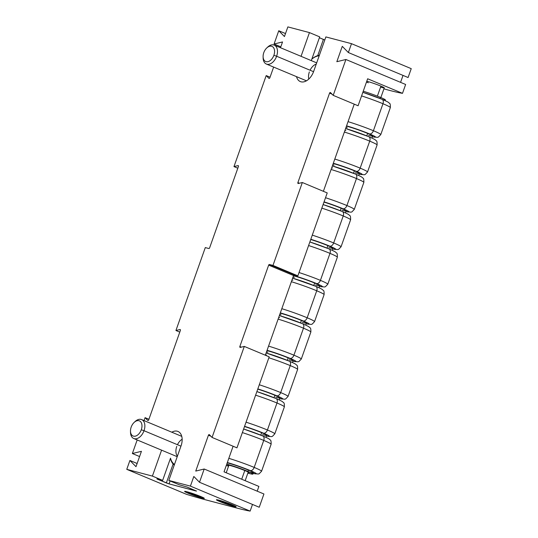 <?xml version="1.0" encoding="UTF-8"?>
<svg xmlns="http://www.w3.org/2000/svg" width="538" height="538" viewBox="0 0 538 538"><rect width="100%" height="100%" fill="white"/><g stroke="black" fill="none" stroke-linecap="round" stroke-linejoin="round"><path stroke-width="0.81" d="M162.651 480.387L157.547 479.264L169.06 483.884L196.081 491.006L187.089 487.051L179.067 484.711L168.818 480.427L190.412 486.117L250.136 511.1A82.018 5.575 19.5 0 1 237.298 508.168L205.193 499.708A82.018 5.575 19.5 0 1 186.498 494.328L126.766 469.344L152.402 476.096L162.651 480.387L170.519 458.147A18.655 11.816 -67.3 0 0 174.467 464.469A18.655 11.816 -67.3 0 1 170.519 458.147L162.651 480.387L156.874 478.914L166.329 482.942L173.135 464.059L166.329 482.942L169.06 483.884L170.109 480.965L169.06 483.884L196.545 491.08L187.089 487.051L179.067 484.711L168.818 480.427L190.412 486.117L193.821 476.473L199.504 482.27L204.198 469.008L195.738 471.08L208.435 435.222A0.82 0.518 112.7 0 1 209.369 434.677L212.066 437.434L244.299 346.418L240.271 347.4A0.82 0.518 112.7 0 1 239.854 346.499L268.664 265.133A0.82 0.518 112.7 0 1 269.444 264.494L272.974 265.429L302.343 182.51L298.314 183.498A0.82 0.518 112.7 0 1 297.891 182.59L329.565 93.141A0.82 0.518 112.7 0 1 330.5 92.597L333.204 95.354L345.907 59.489L336.835 61.702L342.276 46.335L348.362 52.542L351.502 43.672L411.234 68.656L351.502 43.672L325.873 36.92L351.502 43.672L348.362 52.542L408.093 77.526L411.234 68.656L408.093 77.526L348.362 52.542L342.276 46.335L336.835 61.702L345.907 59.489L333.204 95.354L358.093 105.764L367.649 78.77L402.491 93.343L367.649 78.77L358.093 105.764L333.204 95.354L330.5 92.597A0.82 0.518 -67.3 0 0 329.565 93.141L332.06 94.184L329.565 93.141L297.891 182.59A0.82 0.518 -67.3 0 0 298.314 183.498L302.343 182.51L272.974 265.429L297.864 275.839L294.326 274.905L269.444 264.494L272.974 265.429L297.864 275.839L327.225 192.92L302.343 182.51L327.225 192.92L297.864 275.839L294.326 274.905L269.444 264.494A0.82 0.518 -67.3 0 0 268.664 265.133L293.553 275.543L265.335 355.215L293.553 275.543A0.82 0.518 112.7 0 1 294.326 274.905A0.82 0.518 112.7 0 0 293.553 275.543L268.664 265.133L239.854 346.499A0.82 0.518 -67.3 0 0 240.271 347.4L244.299 346.418L212.066 437.434L236.955 447.845L269.188 356.829L244.299 346.418L269.188 356.829L236.955 447.845L212.066 437.434L209.369 434.677A0.82 0.518 -67.3 0 0 208.435 435.222L210.923 436.264L208.435 435.222L195.738 471.08L204.198 469.008L263.929 493.992L204.198 469.008L199.504 482.27L259.235 507.253L263.929 493.992L259.235 507.253L199.504 482.27L193.821 476.473L190.412 486.117L250.136 511.1L252.497 504.436L250.136 511.1A82.018 5.575 -160.5 0 1 237.298 508.168L205.193 499.708A82.018 5.575 -160.5 0 1 186.498 494.328L126.766 469.344L129.907 460.474L137.123 463.487L129.907 460.474L126.766 469.344L152.402 476.096L161.588 450.158L152.402 476.096L162.651 480.387M219.854 501.577A10.457 0.713 -160.5 0 0 233.761 506.399A10.457 0.713 -160.5 0 0 232.732 504.974A10.457 0.713 -160.5 0 0 218.825 500.152A10.457 0.713 -160.5 0 0 219.854 501.577A10.457 0.713 -160.5 0 0 230.291 505.37A10.457 0.713 -160.5 0 0 236.148 506.762A10.457 0.713 -160.5 0 0 232.732 504.974A10.457 0.713 -160.5 0 0 222.295 501.174A10.457 0.713 -160.5 0 0 216.437 499.782A10.457 0.713 -160.5 0 0 219.854 501.577L220.029 501.073L219.854 501.577M188.031 493.191A10.457 0.713 -160.5 0 0 201.938 498.013A10.457 0.713 -160.5 0 0 200.909 496.587A10.457 0.713 -160.5 0 0 187.009 491.766A10.457 0.713 -160.5 0 0 188.031 493.191A10.457 0.713 -160.5 0 0 198.468 496.984A10.457 0.713 -160.5 0 0 204.332 498.376A10.457 0.713 -160.5 0 0 200.909 496.587A10.457 0.713 -160.5 0 0 190.472 492.788A10.457 0.713 -160.5 0 0 184.615 491.396A10.457 0.713 -160.5 0 0 188.031 493.191L188.213 492.687L188.031 493.191M287.864 26.9L309.451 32.589L319.7 36.88L311.3 60.612L319.7 36.88L309.451 32.589L287.864 26.9L284.447 36.544L278.765 30.747L274.071 44.008L282.537 41.944L280.486 47.721L282.537 41.944L274.071 44.008L280.802 46.826L274.071 44.008L278.765 30.747L285.503 33.564L278.765 30.747L284.447 36.544L287.864 26.9M319.39 37.761L324.791 39.967L323.385 39.435L317.743 55.649L323.385 39.435L319.39 37.761M325.873 36.92L313.647 71.433A13.329 8.44 112.7 0 1 304.501 81.675A13.329 8.44 112.7 0 1 296.505 76.652A13.329 8.44 -67.3 0 0 300.298 81.568A13.329 8.44 -67.3 0 0 313.647 71.433L325.873 36.92M301.051 56.322L309.451 32.589L301.051 56.322M273.634 67.082L269.841 77.795A0.82 0.518 112.7 0 1 268.906 78.34L266.202 75.582L233.969 166.598L237.998 165.617A0.82 0.518 112.7 0 1 238.421 166.518L209.605 247.883A0.82 0.518 112.7 0 1 208.831 248.522L205.294 247.588L175.933 330.507L179.954 329.525A0.82 0.518 112.7 0 1 180.378 330.426L148.703 419.875A0.82 0.518 112.7 0 1 147.768 420.42L145.065 417.663L144.029 420.588L145.065 417.663L148.912 419.27L145.065 417.663L147.768 420.42A0.82 0.518 -67.3 0 0 148.703 419.875L180.378 330.426A0.82 0.518 -67.3 0 0 179.954 329.525L175.933 330.507L205.294 247.588L208.831 248.522A0.82 0.518 -67.3 0 0 209.605 247.883L238.421 166.518A0.82 0.518 -67.3 0 0 237.998 165.617L233.969 166.598L266.202 75.582L270.049 77.196L266.202 75.582L268.906 78.34A0.82 0.518 -67.3 0 0 269.841 77.795L273.634 67.082M137.177 439.943L132.368 453.527L141.433 451.315L135.993 466.681L129.907 460.474L135.993 466.681L141.433 451.315L132.368 453.527L137.177 439.943M171.81 432.209A13.329 8.44 112.7 0 1 180.573 433.648A13.329 8.44 112.7 0 1 181.037 445.908L168.818 480.427L181.037 445.908A13.329 8.44 -67.3 0 0 177.97 431.449A13.329 8.44 -67.3 0 0 171.81 432.209M389.647 90.411L387.488 89.839L389.647 90.411A82.018 5.575 -160.5 0 0 402.491 93.343L405.632 84.473L345.907 59.489L405.632 84.473L402.491 93.343A82.018 5.575 -160.5 0 1 389.647 90.411M241.374 347.131L239.854 346.499L241.374 347.131M299.41 183.229L297.891 182.59L299.41 183.229M354.246 104.157L323.378 191.313L354.246 104.157M403.029 75.407L400.575 82.354L403.029 75.407M224.037 471.846L233.109 446.231L224.037 471.846L258.879 486.419L257.198 491.174L258.879 486.419L224.037 471.846M383.937 88.81A14.351 0.975 -160.5 0 0 387.488 89.839A14.351 0.975 -160.5 0 1 383.937 88.81M380.843 97.553L384.273 87.876A10.249 0.699 19.5 0 0 380.924 86.114L377.373 96.141L380.924 86.114A10.249 0.699 19.5 0 0 366.768 81.258A10.249 0.699 19.5 0 1 380.924 86.114A10.249 0.699 19.5 0 1 380.561 87.129M368.295 82.785A10.249 0.699 19.5 0 1 366.506 81.998M237.823 168.212L233.969 166.598L237.823 168.212M179.779 332.114L175.933 330.507L179.779 332.114M139.577 456.547L132.368 453.527L139.577 456.547M198.132 495.854A4.102 2.596 -67.3 0 0 199.087 495.848A4.102 2.596 112.7 0 1 198.132 495.854A5.945 0.403 19.5 0 1 198.717 496.661A5.945 0.403 19.5 0 1 190.808 493.924A5.945 0.403 -160.5 0 0 198.717 496.661A5.945 0.403 -160.5 0 0 198.132 495.854A5.945 0.403 -160.5 0 0 190.223 493.111A5.945 0.403 -160.5 0 0 190.808 493.924A5.945 0.403 19.5 0 1 190.223 493.111A5.945 0.403 19.5 0 1 198.132 495.854M202.08 497.085L197.829 496.426L190.593 493.85A4.102 2.596 -67.3 0 0 190.808 493.924A4.102 2.596 112.7 0 1 190.593 493.85A4.102 2.596 112.7 0 1 190.371 493.736M241.71 479.237L244.79 470.535L241.71 479.237M229.955 504.24A4.102 2.596 -67.3 0 0 230.91 504.234A4.102 2.596 112.7 0 1 229.955 504.24A5.945 0.403 19.5 0 1 230.54 505.048A5.945 0.403 19.5 0 1 222.631 502.31A5.945 0.403 -160.5 0 0 230.54 505.048A5.945 0.403 -160.5 0 0 229.955 504.24A5.945 0.403 -160.5 0 0 222.046 501.497A5.945 0.403 -160.5 0 0 222.631 502.31A5.945 0.403 19.5 0 1 222.046 501.497A5.945 0.403 19.5 0 1 229.955 504.24M233.902 505.478L229.652 504.819L222.416 502.236A4.102 2.596 -67.3 0 0 222.631 502.31A4.102 2.596 112.7 0 1 222.416 502.236A4.102 2.596 112.7 0 1 222.194 502.122M242.356 432.586A22.556 1.533 19.5 0 1 263.741 440.414L254.185 467.408A22.556 1.533 -160.5 0 0 228.818 458.336A22.556 1.533 19.5 0 1 254.185 467.408L263.741 440.414A22.556 1.533 19.5 0 1 271.112 444.28A22.556 1.533 -160.5 0 0 263.741 440.414A4.102 2.596 -67.3 0 0 262.8 435.962A4.102 2.596 -67.3 0 0 262.584 435.888A4.102 2.596 112.7 0 1 262.8 435.962A4.102 2.596 112.7 0 1 263.741 440.414A22.556 1.533 -160.5 0 0 242.356 432.586M253.183 473.413L258.186 474.045L259.188 473.763L261.555 471.275A22.556 1.533 -160.5 0 0 254.185 467.408A22.556 1.533 19.5 0 1 261.555 471.275L271.112 444.28C271.206 441.463 270.917 440.044 270.237 440.003C269.101 439.142 270.587 439.351 262.8 435.962L243.627 429.008A18.453 1.258 19.5 0 1 262.584 435.888M247.917 471.449A15.38 1.049 19.5 0 1 247.85 473.11A15.38 1.049 -160.5 0 0 252.941 474.086A15.38 1.049 -160.5 0 0 247.917 471.449A15.38 1.049 -160.5 0 0 226.754 464.173A15.38 1.049 19.5 0 1 247.917 471.449L248.395 470.098L247.917 471.449M228.522 466.264A15.38 1.049 19.5 0 1 226.357 465.303A15.38 1.049 -160.5 0 0 228.522 466.264M245.395 470.784A11.278 0.767 -160.5 0 0 232.16 466.083A11.278 0.767 -160.5 0 0 228.677 465.827A11.278 0.767 -160.5 0 1 227.816 465.188A11.278 0.767 -160.5 0 1 234.138 466.688A11.278 0.767 -160.5 0 1 245.395 470.784A11.278 0.767 -160.5 0 1 248.005 472.673A11.278 0.767 -160.5 0 0 249.081 472.714A11.278 0.767 -160.5 0 0 245.395 470.784M227.231 462.828A15.38 1.049 19.5 0 1 248.395 470.098A15.38 1.049 -160.5 0 0 227.231 462.828M227.339 462.525A18.453 1.258 19.5 0 1 250.291 470.595A18.453 1.258 19.5 0 1 253.19 473.386A18.453 1.258 -160.5 0 0 250.291 470.595A4.102 2.596 -67.3 0 0 254.185 467.408A4.102 2.596 112.7 0 1 250.291 470.595A18.453 1.258 -160.5 0 0 227.339 462.525M226.834 463.951A15.38 1.049 -160.5 0 0 228.119 464.536M249.255 472.021A15.38 1.049 -160.5 0 0 248.395 470.098A15.38 1.049 19.5 0 1 253.425 472.734L252.941 474.086M262.564 434.63A15.38 1.049 -160.5 0 0 261.643 432.686A15.38 1.049 -160.5 0 0 244.494 426.547A15.38 1.049 19.5 0 1 261.643 432.686L260.775 435.134L261.643 432.686A15.38 1.049 19.5 0 1 266.666 435.323L265.954 437.347M255.604 395.174A22.556 1.533 19.5 0 1 276.989 403.002L267.426 429.996A22.556 1.533 -160.5 0 0 246.048 422.175A22.556 1.533 19.5 0 1 267.426 429.996L276.989 403.002A22.556 1.533 19.5 0 1 284.36 406.869A22.556 1.533 -160.5 0 0 276.989 403.002A4.102 2.596 -67.3 0 0 276.048 398.55A4.102 2.596 -67.3 0 0 275.833 398.476A4.102 2.596 112.7 0 1 276.048 398.55A4.102 2.596 112.7 0 1 276.989 403.002A22.556 1.533 -160.5 0 0 255.604 395.174M266.431 436.009L271.434 436.641L272.436 436.352L274.797 433.863A22.556 1.533 -160.5 0 0 267.426 429.996A22.556 1.533 19.5 0 1 274.797 433.863L284.36 406.869C284.454 404.058 284.165 402.632 283.486 402.592C282.349 401.738 283.829 401.947 276.048 398.55L256.875 391.597A18.453 1.258 19.5 0 1 275.833 398.476M244.575 426.318A18.453 1.258 19.5 0 1 263.539 433.191A18.453 1.258 19.5 0 1 266.438 435.982A18.453 1.258 -160.5 0 0 263.539 433.191A4.102 2.596 -67.3 0 0 267.426 429.996A4.102 2.596 112.7 0 1 263.539 433.191A18.453 1.258 -160.5 0 0 244.575 426.318M275.812 397.219A15.38 1.049 -160.5 0 0 274.891 395.282A15.38 1.049 -160.5 0 0 257.742 389.135A15.38 1.049 19.5 0 1 274.891 395.282L274.024 397.723L274.891 395.282A15.38 1.049 19.5 0 1 279.915 397.918L279.202 399.936M268.852 357.77A22.556 1.533 19.5 0 1 290.238 365.591L280.675 392.585A22.556 1.533 -160.5 0 0 259.289 384.764A22.556 1.533 19.5 0 1 280.675 392.585L290.238 365.591A22.556 1.533 19.5 0 1 297.608 369.458A22.556 1.533 -160.5 0 0 290.238 365.591A4.102 2.596 -67.3 0 0 289.296 361.146A4.102 2.596 -67.3 0 0 289.074 361.072A4.102 2.596 112.7 0 1 289.296 361.146A4.102 2.596 112.7 0 1 290.238 365.591A22.556 1.533 -160.5 0 0 268.852 357.77M266.344 355.08A18.453 1.258 19.5 0 1 265.51 354.724M266.122 353.002A18.453 1.258 19.5 0 1 289.074 361.072M257.823 388.907A18.453 1.258 19.5 0 1 276.788 395.78A18.453 1.258 19.5 0 1 279.686 398.571A18.453 1.258 -160.5 0 0 276.788 395.78A4.102 2.596 -67.3 0 0 280.675 392.585A22.556 1.533 19.5 0 1 288.045 396.459A22.556 1.533 -160.5 0 0 280.675 392.585A4.102 2.596 112.7 0 1 276.788 395.78A18.453 1.258 -160.5 0 0 257.823 388.907M289.061 359.808A15.38 1.049 -160.5 0 0 288.139 357.871A15.38 1.049 -160.5 0 0 266.969 350.601A15.38 1.049 19.5 0 1 288.139 357.871L287.272 360.319L288.139 357.871A15.38 1.049 19.5 0 1 293.163 360.507L292.45 362.525M278.126 319.115A22.556 1.533 19.5 0 1 303.486 328.187L293.923 355.181A22.556 1.533 -160.5 0 0 268.563 346.109A22.556 1.533 19.5 0 1 293.923 355.181L303.486 328.187A22.556 1.533 19.5 0 1 310.856 332.054A22.556 1.533 -160.5 0 0 303.486 328.187A4.102 2.596 -67.3 0 0 302.538 323.735A4.102 2.596 -67.3 0 0 302.322 323.661A4.102 2.596 112.7 0 1 302.538 323.735A4.102 2.596 112.7 0 1 303.486 328.187A22.556 1.533 -160.5 0 0 278.126 319.115M279.592 317.669A18.453 1.258 19.5 0 1 278.758 317.319M279.37 315.591A18.453 1.258 19.5 0 1 302.322 323.661M267.077 350.299A18.453 1.258 19.5 0 1 290.036 358.369A18.453 1.258 19.5 0 1 292.934 361.159A18.453 1.258 -160.5 0 0 290.036 358.369A4.102 2.596 -67.3 0 0 293.923 355.181A22.556 1.533 19.5 0 1 301.293 359.048A22.556 1.533 -160.5 0 0 293.923 355.181A4.102 2.596 112.7 0 1 290.036 358.369A18.453 1.258 -160.5 0 0 267.077 350.299M266.572 351.724A15.38 1.049 -160.5 0 0 267.803 352.282M302.309 322.403A15.38 1.049 -160.5 0 0 301.388 320.46A15.38 1.049 -160.5 0 0 280.217 313.19A15.38 1.049 19.5 0 1 301.388 320.46L300.52 322.908L301.388 320.46A15.38 1.049 19.5 0 1 306.411 323.103L305.698 325.12M291.367 281.704A22.556 1.533 19.5 0 1 316.734 290.776L307.171 317.77A22.556 1.533 -160.5 0 0 281.811 308.698A22.556 1.533 19.5 0 1 307.171 317.77L316.734 290.776A22.556 1.533 19.5 0 1 324.098 294.642A22.556 1.533 -160.5 0 0 316.734 290.776A4.102 2.596 -67.3 0 0 315.786 286.324A4.102 2.596 -67.3 0 0 315.571 286.25A4.102 2.596 112.7 0 1 315.786 286.324A4.102 2.596 112.7 0 1 316.734 290.776A22.556 1.533 -160.5 0 0 291.367 281.704M292.84 280.264A18.453 1.258 19.5 0 1 292.006 279.908M292.618 278.18A18.453 1.258 19.5 0 1 315.571 286.25M280.325 312.887A18.453 1.258 19.5 0 1 303.277 320.964A18.453 1.258 19.5 0 1 306.176 323.755A18.453 1.258 -160.5 0 0 303.277 320.964A4.102 2.596 -67.3 0 0 307.171 317.77A22.556 1.533 19.5 0 1 314.542 321.637A22.556 1.533 -160.5 0 0 307.171 317.77A4.102 2.596 112.7 0 1 303.277 320.964A18.453 1.258 -160.5 0 0 280.325 312.887M279.821 314.32A15.38 1.049 -160.5 0 0 281.044 314.871M315.557 284.992A15.38 1.049 -160.5 0 0 314.636 283.055A15.38 1.049 -160.5 0 0 293.466 275.779A15.38 1.049 19.5 0 1 314.636 283.055L313.768 285.496L314.636 283.055A15.38 1.049 19.5 0 1 319.659 285.691L318.947 287.709M308.59 245.543A22.556 1.533 19.5 0 1 329.976 253.364L320.419 280.365A22.556 1.533 -160.5 0 0 299.034 272.537A22.556 1.533 19.5 0 1 320.419 280.365L329.976 253.364A22.556 1.533 19.5 0 1 337.346 257.231A22.556 1.533 -160.5 0 0 329.976 253.364A4.102 2.596 -67.3 0 0 329.034 248.919A4.102 2.596 -67.3 0 0 328.819 248.845A4.102 2.596 112.7 0 1 329.034 248.919A4.102 2.596 112.7 0 1 329.976 253.364A22.556 1.533 -160.5 0 0 308.59 245.543M319.417 286.371L324.421 287.003L325.423 286.714L327.79 284.232A22.556 1.533 -160.5 0 0 320.419 280.365A22.556 1.533 19.5 0 1 327.79 284.232L337.346 257.231C337.447 254.42 337.151 252.994 336.479 252.961C335.335 252.1 336.822 252.309 329.034 248.919L309.861 241.965A18.453 1.258 19.5 0 1 328.819 248.845M293.573 275.483A18.453 1.258 19.5 0 1 316.526 283.553A18.453 1.258 19.5 0 1 319.424 286.344A18.453 1.258 -160.5 0 0 316.526 283.553A4.102 2.596 -67.3 0 0 320.419 280.365A4.102 2.596 112.7 0 1 316.526 283.553A18.453 1.258 -160.5 0 0 293.573 275.483M293.069 276.909A15.38 1.049 -160.5 0 0 294.293 277.46M328.805 247.581A15.38 1.049 -160.5 0 0 327.877 245.644A15.38 1.049 -160.5 0 0 310.729 239.504A15.38 1.049 19.5 0 1 327.877 245.644L327.017 248.092L327.877 245.644A15.38 1.049 19.5 0 1 332.908 248.28L332.188 250.298M321.838 208.132A22.556 1.533 19.5 0 1 343.224 215.96L333.668 242.954A22.556 1.533 -160.5 0 0 312.282 235.126A22.556 1.533 19.5 0 1 333.668 242.954L343.224 215.96A22.556 1.533 19.5 0 1 350.594 219.827A22.556 1.533 -160.5 0 0 343.224 215.96A4.102 2.596 -67.3 0 0 342.282 211.508A4.102 2.596 -67.3 0 0 342.067 211.434A4.102 2.596 112.7 0 1 342.282 211.508A4.102 2.596 112.7 0 1 343.224 215.96A22.556 1.533 -160.5 0 0 321.838 208.132M323.103 204.568A18.453 1.258 19.5 0 1 342.067 211.434M310.809 239.275A18.453 1.258 19.5 0 1 329.774 246.142A18.453 1.258 19.5 0 1 332.672 248.933A18.453 1.258 -160.5 0 0 329.774 246.142A4.102 2.596 -67.3 0 0 333.668 242.954A22.556 1.533 19.5 0 1 341.038 246.821A22.556 1.533 -160.5 0 0 333.668 242.954A4.102 2.596 112.7 0 1 329.774 246.142A18.453 1.258 -160.5 0 0 310.809 239.275M342.047 210.176A15.38 1.049 -160.5 0 0 341.126 208.233A15.38 1.049 -160.5 0 0 323.977 202.093A15.38 1.049 19.5 0 1 341.126 208.233L340.258 210.681L341.126 208.233A15.38 1.049 19.5 0 1 346.149 210.876L345.436 212.893M331.112 169.477A22.556 1.533 19.5 0 1 356.472 178.549L346.909 205.543A22.556 1.533 -160.5 0 0 325.53 197.722A22.556 1.533 19.5 0 1 346.909 205.543L356.472 178.549A22.556 1.533 19.5 0 1 363.843 182.416A22.556 1.533 -160.5 0 0 356.472 178.549A4.102 2.596 -67.3 0 0 355.531 174.097A4.102 2.596 -67.3 0 0 355.315 174.023A4.102 2.596 112.7 0 1 355.531 174.097A4.102 2.596 112.7 0 1 356.472 178.549A22.556 1.533 -160.5 0 0 331.112 169.477M332.585 168.038A18.453 1.258 19.5 0 1 331.744 167.681M345.914 211.555L350.917 212.187L351.919 211.898L354.28 209.41A22.556 1.533 -160.5 0 0 346.909 205.543A22.556 1.533 19.5 0 1 354.28 209.41L363.843 182.416C363.937 179.605 363.648 178.179 362.968 178.139C361.832 177.284 363.318 177.493 355.531 174.097L332.363 165.939A18.453 1.258 19.5 0 1 355.315 174.023M324.058 201.864A18.453 1.258 19.5 0 1 343.022 208.737A18.453 1.258 19.5 0 1 345.921 211.528A18.453 1.258 -160.5 0 0 343.022 208.737A4.102 2.596 -67.3 0 0 346.909 205.543A4.102 2.596 112.7 0 1 343.022 208.737A18.453 1.258 -160.5 0 0 324.058 201.864M355.295 172.765A15.38 1.049 -160.5 0 0 354.374 170.828A15.38 1.049 -160.5 0 0 333.21 163.552A15.38 1.049 19.5 0 1 354.374 170.828L353.506 173.27L354.374 170.828A15.38 1.049 19.5 0 1 359.397 173.465L358.685 175.482M344.36 132.066A22.556 1.533 19.5 0 1 369.72 141.138L360.157 168.138A22.556 1.533 -160.5 0 0 334.797 159.066A22.556 1.533 19.5 0 1 360.157 168.138L369.72 141.138A22.556 1.533 19.5 0 1 377.091 145.004A22.556 1.533 -160.5 0 0 369.72 141.138A4.102 2.596 -67.3 0 0 368.779 136.692A4.102 2.596 -67.3 0 0 368.557 136.618A4.102 2.596 112.7 0 1 368.779 136.692A4.102 2.596 112.7 0 1 369.72 141.138A22.556 1.533 -160.5 0 0 344.36 132.066M345.833 130.626A18.453 1.258 19.5 0 1 344.993 130.27M345.604 128.548A18.453 1.258 19.5 0 1 368.557 136.618M333.311 163.256A18.453 1.258 19.5 0 1 356.27 171.326A18.453 1.258 19.5 0 1 359.169 174.117A18.453 1.258 -160.5 0 0 356.27 171.326A4.102 2.596 -67.3 0 0 360.157 168.138A22.556 1.533 19.5 0 1 367.528 172.005A22.556 1.533 -160.5 0 0 360.157 168.138A4.102 2.596 112.7 0 1 356.27 171.326A18.453 1.258 -160.5 0 0 333.311 163.256M332.807 164.682A15.38 1.049 -160.5 0 0 334.037 165.24M368.543 135.354A15.38 1.049 -160.5 0 0 367.622 133.417A15.38 1.049 -160.5 0 0 346.459 126.148A15.38 1.049 19.5 0 1 367.622 133.417L366.755 135.865L367.622 133.417A15.38 1.049 19.5 0 1 372.646 136.053L371.933 138.071M361.583 95.905A22.556 1.533 19.5 0 1 382.969 103.733L373.406 130.727A22.556 1.533 -160.5 0 0 348.046 121.655A22.556 1.533 19.5 0 1 373.406 130.727L382.969 103.733A22.556 1.533 19.5 0 1 390.339 107.6A22.556 1.533 -160.5 0 0 382.969 103.733A4.102 2.596 -67.3 0 0 382.02 99.281A4.102 2.596 -67.3 0 0 381.805 99.207A4.102 2.596 112.7 0 1 382.02 99.281A4.102 2.596 112.7 0 1 382.969 103.733A22.556 1.533 -160.5 0 0 361.583 95.905M372.404 136.739L377.407 137.365L378.409 137.082L380.776 134.594A22.556 1.533 -160.5 0 0 373.406 130.727A22.556 1.533 19.5 0 1 380.776 134.594L390.339 107.6C390.433 104.789 390.144 103.363 389.465 103.323C388.328 102.469 389.808 102.677 382.02 99.281L362.847 92.328A18.453 1.258 19.5 0 1 381.805 99.207M385.181 100.667L385.416 99.994A15.38 1.049 19.5 0 0 380.393 97.358L380.003 98.454L380.393 97.358A15.38 1.049 19.5 0 0 363.244 91.218A15.38 1.049 19.5 0 1 380.393 97.358A15.38 1.049 19.5 0 1 383.19 99.779M346.559 125.845A18.453 1.258 19.5 0 1 369.519 133.915A18.453 1.258 19.5 0 1 372.417 136.706A18.453 1.258 -160.5 0 0 369.519 133.915A4.102 2.596 -67.3 0 0 373.406 130.727A4.102 2.596 112.7 0 1 369.519 133.915A18.453 1.258 -160.5 0 0 346.559 125.845M346.055 127.271A15.38 1.049 -160.5 0 0 347.286 127.829M263.788 52.63A8.204 5.192 -67.3 0 0 266.108 61.675A8.204 5.192 -67.3 0 0 273.889 55.293A8.204 5.192 -67.3 0 0 271.569 46.248A8.204 5.192 -67.3 0 0 263.788 52.63L263.788 52.63A8.204 5.192 -67.3 0 0 263.102 56.672A8.204 5.192 -67.3 0 0 267.514 61.756A8.204 5.192 -67.3 0 0 273.889 55.293A8.204 5.192 -67.3 0 0 273.136 47.176A8.204 5.192 -67.3 0 0 266.74 47.976A8.204 5.192 -67.3 0 0 263.788 52.63M263.136 57.27A10.249 6.49 -67.3 0 0 266.35 64.035A10.249 6.49 -67.3 0 0 276.619 56.241L313.553 71.688L276.619 56.241A10.249 6.49 -67.3 0 0 274.259 45.118A10.249 6.49 -67.3 0 0 267.191 47.579M319.195 55.777A18.655 11.816 -67.3 0 0 311.825 59.113A18.655 11.816 -67.3 0 1 319.195 55.777M308.778 79.073A10.249 6.49 112.7 0 1 309.37 71.89M310.07 70.229A10.249 6.49 112.7 0 1 316.257 64.069M319.364 55.3A19.476 12.334 -67.3 0 0 311.845 59.066A19.476 12.334 112.7 0 1 319.364 55.3M266.74 47.976L267.675 47.088A10.249 6.49 112.7 0 1 275.678 46.093A10.249 6.49 112.7 0 1 276.619 56.241L273.889 55.293L276.619 56.241A10.249 6.49 112.7 0 1 268.644 64.318A10.249 6.49 112.7 0 1 263.129 57.963L263.102 56.672M131.178 427.105A8.204 5.192 -67.3 0 0 133.498 436.15A8.204 5.192 -67.3 0 0 141.286 429.768A8.204 5.192 -67.3 0 0 138.965 420.723A8.204 5.192 -67.3 0 0 131.178 427.105L131.178 427.105A8.204 5.192 -67.3 0 0 130.492 431.146A8.204 5.192 -67.3 0 0 134.903 436.231A8.204 5.192 -67.3 0 0 141.286 429.768A8.204 5.192 -67.3 0 0 140.532 421.651A8.204 5.192 -67.3 0 0 134.13 422.451A8.204 5.192 -67.3 0 0 131.178 427.105M130.526 431.745A10.249 6.49 -67.3 0 0 133.74 438.51A10.249 6.49 -67.3 0 0 144.009 430.716L180.95 446.163L144.009 430.716A10.249 6.49 -67.3 0 0 141.649 419.593A10.249 6.49 -67.3 0 0 134.581 422.048M177.406 456.177A10.249 6.49 112.7 0 1 176.767 446.365M177.459 444.704A10.249 6.49 112.7 0 1 182.153 439.237M170.445 458.363A19.476 12.334 -67.3 0 0 174.238 465.108A19.476 12.334 112.7 0 1 170.445 458.363M134.13 422.451L135.072 421.563A10.249 6.49 112.7 0 1 143.068 420.568A10.249 6.49 112.7 0 1 144.009 430.716L141.286 429.768L144.009 430.716A10.249 6.49 112.7 0 1 136.033 438.793A10.249 6.49 112.7 0 1 130.519 432.438L130.492 431.146M190.593 493.85L187.17 491.806M248.22 472.075L245.167 480.683M228.892 465.229L226.222 472.761M222.416 502.236L218.993 500.199M226.875 465.545L226.222 465.679M266.128 352.982L289.296 361.146C297.077 364.535 295.597 364.327 296.734 365.188C297.413 365.221 297.702 366.647 297.608 369.458L288.045 396.459L285.678 398.94L284.676 399.23L279.673 398.597M279.377 315.571L302.538 323.735C310.325 327.124 308.839 326.916 309.982 327.776C310.661 327.817 310.951 329.236 310.856 332.054L301.293 359.048L298.926 361.536L297.924 361.818L292.921 361.193M292.625 278.166L315.786 286.324C323.573 289.72 322.087 289.511 323.23 290.365C323.91 290.406 324.199 291.831 324.098 294.642L314.542 321.637L312.174 324.125L311.172 324.414L306.169 323.782M323.109 204.554L342.282 211.508C350.07 214.904 348.584 214.689 349.727 215.55C350.399 215.59 350.689 217.016 350.594 219.827L341.038 246.821L338.671 249.309L337.669 249.592L332.666 248.966M345.611 128.528L368.779 136.692C376.56 140.082 375.08 139.873 376.217 140.734C376.896 140.768 377.185 142.193 377.091 145.004L367.528 172.005L365.161 174.487L364.165 174.776L359.155 174.144M316.68 62.865L274.259 45.118M306.458 80.808L266.35 64.035M181.763 436.372L141.649 419.593M177.217 456.695L133.74 438.51"/></g></svg>
